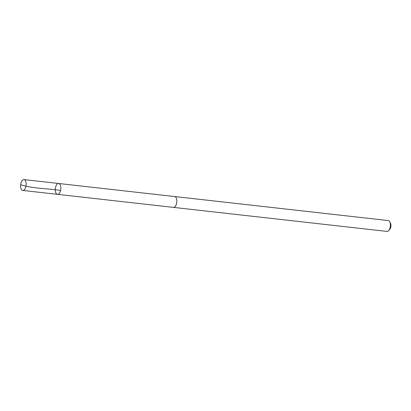 <?xml version="1.0" encoding="UTF-8"?>
<svg xmlns="http://www.w3.org/2000/svg" width="411" height="411" viewBox="0 0 411 411"><rect width="100%" height="100%" fill="white"/><g stroke="black" fill="none" stroke-linecap="round" stroke-linejoin="round"><path stroke-width="0.62" d="M58.681 183.491L174.665 196.55A5.451 2.743 96.4 0 1 176.16 197.783A5.451 2.743 96.4 0 1 176.453 203.943A5.451 2.743 96.4 0 1 173.447 207.38L57.458 194.336A5.456 2.743 -83.6 0 0 60.468 190.899A5.456 2.743 -83.6 0 0 60.176 184.729A5.456 2.743 -83.6 0 0 58.681 183.491A5.456 2.743 -83.6 0 0 55.341 188.608A5.456 2.743 -83.6 0 0 57.458 194.336A5.456 2.743 -83.6 0 0 60.468 190.899A5.456 2.743 -83.6 0 0 60.176 184.729A5.456 2.743 -83.6 0 0 58.681 183.491L23.977 179.586A5.461 2.749 96.4 0 1 25.477 180.825A5.461 2.749 96.4 0 1 25.77 186.995A5.461 2.749 96.4 0 1 22.759 190.437A5.461 2.749 96.4 0 1 21.259 189.199A5.461 2.749 96.4 0 1 20.571 186.06L20.874 183.368A5.461 2.749 96.4 0 1 23.977 179.586M174.49 196.53A5.461 2.749 96.4 0 1 174.67 196.535A5.461 2.749 96.4 0 1 176.787 202.269A5.461 2.749 96.4 0 1 173.447 207.391A5.461 2.749 96.4 0 1 173.272 207.36M174.67 196.535L388.225 220.563A5.461 2.749 96.4 0 1 389.7 221.755A5.461 2.749 96.4 0 1 388.703 230.581A5.461 2.749 96.4 0 1 387.003 231.414L173.447 207.391M389.7 221.755L390.45 223.132A3.884 1.952 96.4 0 1 389.746 229.405L388.703 230.581M60.581 190.463C47.265 188.305 33.651 188.855 20.55 184.693M57.458 194.336L22.759 190.437"/></g></svg>
